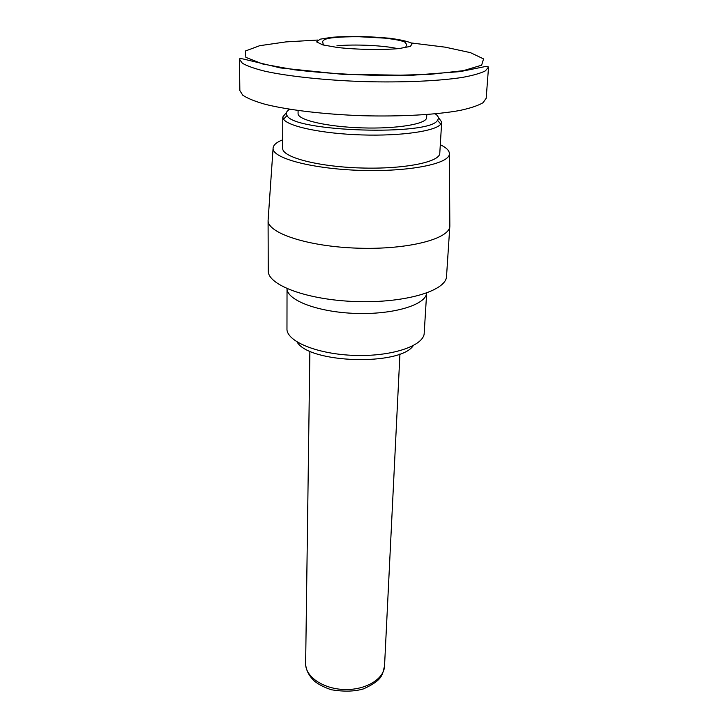 <?xml version="1.0" encoding="UTF-8"?>
<svg xmlns="http://www.w3.org/2000/svg" width="728" height="728" viewBox="0 0 728 728"><rect width="100%" height="100%" fill="white"/><g stroke="black" fill="none" stroke-linecap="round" stroke-linejoin="round"><path stroke-width="1.09" d="M331.995 37.255C350.214 35.99 369.524 36.336 389.908 38.284C401.264 39.803 408.717 41.578 412.266 43.589L410.383 46.401L399.126 48.567C382.164 50.096 357.494 49.677 337.674 47.52L322.777 44.89L316.635 41.915L320.074 39.194L331.995 37.255M406.06 75.375L406.852 75.457M488.552 67.003L486.186 98.262L483.064 102.694C478.269 105.551 470.597 108.126 460.041 110.428C436.755 114.715 400.573 116.762 362.344 115.716C324.124 114.36 288.142 110.046 265.174 104.304C254.791 101.347 247.293 98.289 242.679 95.141L239.849 90.518L239.448 59.177L242.306 63.19C246.956 65.948 254.545 68.632 265.047 71.244C288.288 76.331 324.724 80.244 363.418 81.591C402.12 82.674 438.729 81.063 462.244 77.441C472.891 75.494 480.626 73.291 485.449 70.834L488.552 67.003L486.231 66.357L460.123 71.617L411.156 75.339L342.36 74.292L280.617 67.959L243.27 59.004C240.649 58.468 239.376 58.522 239.448 59.177M426.799 114.569L426.626 117.599C426.79 123.978 397.115 129.029 361.962 127.882C326.808 126.818 297.506 119.92 298.071 113.559L298.098 110.52M435.262 113.841C438.411 116.007 439.157 118.145 437.483 120.284C430.275 136.118 293.266 131.814 287.069 115.552C285.54 113.322 286.413 111.229 289.699 109.273M438.229 117.199L441.678 122.004L440.786 124.124C435.681 131.131 401.101 136.191 361.743 134.926C322.386 133.725 288.188 126.49 283.529 119.174L282.783 117.017L286.523 112.43M441.678 122.004L439.785 153.262C439.94 162.107 403.831 169.387 360.706 167.977C317.572 166.676 281.991 157.148 282.701 148.33L282.783 117.017M440.304 144.726C446.555 147.711 449.586 150.814 449.385 154.027C449.221 163.846 408.909 171.963 360.624 170.388C312.348 168.932 272.618 158.304 273.073 148.485C273.073 145.263 276.294 142.36 282.719 139.776M449.831 224.943L449.84 226.108C449.704 238.884 408.08 249.831 358.185 248.184C308.281 246.692 267.431 233.16 268.095 220.402L268.168 219.237M449.849 226.035L446.528 276.431C446.237 290.772 405.35 303.194 356.502 301.574C307.653 300.127 267.631 285.158 268.241 270.825L268.086 220.32M426.644 293.129C425.753 304.832 393.702 314.678 356.129 313.431C318.564 312.321 287.187 300.473 287.032 288.743L286.969 330.002C288.534 342.369 318.946 354.354 354.809 355.419C390.681 356.611 421.776 346.555 424.124 334.316L426.663 293.12M413.313 345.572C400.236 366.202 308.809 363.327 297.051 341.923M411.457 42.979L445.227 47.165L470.461 52.653L483.556 58.904L481.627 65.202L463.363 70.662L430.021 74.356L385.986 75.566C353.362 74.975 323.005 73.082 294.904 69.87L262.735 64L245.891 57.385L245.381 51.024L259.714 45.691L285.895 41.905L317.899 40.04M399.936 353.954L384.53 666.075C384.147 679.051 365.583 690.262 344.317 689.507C323.041 688.925 305.223 676.567 305.642 663.599L309.873 351.124M336.9 45.846C354.045 44.026 384.739 45.455 397.797 48.703M287.069 115.552L283.529 119.174M437.483 120.284L440.786 124.124M273.073 148.485L268.095 220.402M449.385 154.027L449.84 226.108M384.53 666.075C382.191 674.328 383.592 679.706 363.563 688.852C354.673 691.555 343.871 691.837 331.167 689.716C324.006 687.25 318.445 684.402 314.496 681.171C308.799 675.711 305.851 669.86 305.642 663.599M405.651 47.639L406.606 44.499L405.15 42.297C402.338 40.741 395.459 39.348 384.521 38.12L359.186 36.737C349.313 36.646 340.677 36.973 333.288 37.729C326.435 38.366 322.886 39.74 322.65 41.86L323.405 45.054"/></g></svg>
